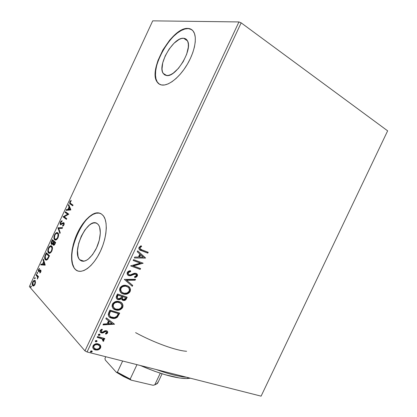 <?xml version="1.0" encoding="UTF-8"?>
<svg xmlns="http://www.w3.org/2000/svg" width="417" height="417" viewBox="0 0 417 417"><rect width="100%" height="100%" fill="white"/><g stroke="black" fill="none" stroke-linecap="round" stroke-linejoin="round"><path stroke-width="0.63" d="M183.6 38.27L187.452 40.84L183.6 38.27L185.429 38.739L186.863 39.923L187.848 41.778L188.338 44.244L188.302 47.22L186.67 54.231L183.193 61.68L178.45 68.346L173.217 73.168L170.683 74.643L168.338 75.414L166.263 75.472L163.156 73.356C157.131 65.229 173.441 36.972 183.6 38.27C185.226 38.369 186.472 39.146 187.322 40.6C193.389 49.143 175.646 78.219 166.263 75.472L164.548 74.815L163.24 73.486L162.39 71.536L162.015 69.055L162.724 62.873L165.241 55.852L169.198 48.977L174.04 43.227L179.091 39.453L181.458 38.515L183.6 38.27M80.184 260.213L79.647 259.676C71.161 251.128 88.06 216.366 97.234 223.616L98.61 225.029L99.611 227.109L100.335 232.967L99.256 240.307L96.52 247.948L92.569 254.651L88.05 259.322L85.803 260.661L83.697 261.256L81.8 261.099L80.184 260.213L78.912 258.634L78.026 256.434L77.499 250.56L78.646 243.476L81.279 236.215L85.016 229.798L89.337 225.144L91.521 223.71L93.622 222.954L95.55 222.923L97.234 223.616L98.303 224.612C101.68 228.636 100.638 240.02 95.853 249.319C90.114 259.28 84.891 262.908 80.184 260.213L83.244 261.287L80.184 260.213M100.471 213.473L100.466 213.473C85.678 206.53 62.811 256.763 75.143 269.08L75.498 269.611L74.883 268.986C69.519 262.945 70.999 246.275 77.682 232.488C84.291 218.638 95.076 209.881 101.42 213.984L98.829 212.998L95.884 213.123L92.704 214.333L89.4 216.548L86.1 219.681L82.915 223.611L79.955 228.193L77.317 233.259L73.356 244.159L72.172 249.616L71.583 254.823L71.625 259.603L72.303 263.763L73.606 267.151L75.498 269.611L77.922 271.04L80.789 271.352L83.999 270.513L87.429 268.522L90.942 265.457L94.383 261.417L97.614 256.564L100.487 251.112L102.879 245.279L104.693 239.327L105.845 233.51L106.304 228.068L106.048 223.225L105.115 219.175L103.546 216.058L101.42 213.984L103.254 215.672C108.352 221.802 106.726 239.269 99.324 253.479C91.985 267.756 80.987 274.824 75.498 269.611L78.01 271.071M191.711 29.659L187.879 28.424C190.48 28.512 192.451 29.722 193.796 32.046C197.418 38.301 194.374 52.907 186.602 65.479C178.867 78.088 167.988 86.288 161.53 84.974L164.647 84.969L168.202 83.859L172.065 81.664L176.089 78.459L180.097 74.351L183.933 69.503L187.421 64.114L190.413 58.411L192.779 52.636L194.416 47.038L195.26 41.856L195.281 37.311L194.489 33.579L192.941 30.801L190.699 29.065L187.879 28.424L184.601 28.867L180.994 30.368L177.199 32.834L173.363 36.164L169.615 40.225L162.906 49.904L157.965 60.522L156.38 65.735L155.463 70.635L155.26 75.06L155.781 78.839L157.027 81.831L158.96 83.911L161.53 84.974C159.617 84.599 158.121 83.562 157.037 81.852C147.905 69.629 172.153 27.027 187.879 28.424L188.114 28.58C172.383 27.178 148.134 69.764 157.277 81.993L159.492 84.244M87.064 351.984L241.162 22.852L387.638 130.839L261.099 396.15L87.064 351.984L261.099 396.15L387.638 130.839L241.162 22.852L87.064 351.984L84.974 350.879L29.362 286.562L152.716 20.85L238.941 21.934L84.974 350.879L87.064 351.984M100.398 345.359L99.455 344.421L97.526 343.744L95.368 343.957L93.976 344.671L93.001 345.917L92.725 347.345L93.215 348.549L94.148 349.425L95.707 350.009L97.557 350.009L99.001 349.503L100.163 348.539L100.784 347.215L100.685 345.912L100.132 345.073L100.554 347.898L100.398 345.359L98.193 343.874C96.134 343.306 94.404 343.989 93.001 345.917C92.48 347.945 93.168 349.258 95.066 349.847L98.323 349.8L100.554 347.898L100.288 347.606L98.058 349.509L98.323 349.8L98.058 349.509L95.097 349.639L95.357 349.931L93.314 348.68L95.801 349.774L98.402 349.378L100.288 347.606L100.56 346.246L100.132 345.073L100.398 345.359M97.536 336.545L97.151 337.374L102.04 338.854L102.999 339.693L102.749 340.783L103.333 341.382L103.77 340.991L103.885 339.829L103.353 339.068L104.417 339.355L104.803 338.531L97.536 336.545L97.151 337.374L102.04 338.854L103.333 341.382L103.869 340.825L103.353 339.068L104.417 339.355L104.803 338.531L97.536 336.545M107.602 332.86L107.534 331.489L106.158 330.691L104.834 330.822L102.598 332.104L101.43 331.927L101.112 330.764L102.415 329.842L101.962 329.175L100.695 329.889L100.033 331.015L100.492 332.412L101.758 333.011L103.108 332.86L105.35 331.609L106.262 331.651L106.757 332.479L105.444 333.506L105.835 334.163L107.278 333.324L107.602 332.86L107.331 332.584L105.647 333.855L107.331 332.584L107.602 332.86C107.899 331.744 107.513 331.041 106.45 330.759L105.214 330.707L102.598 332.104L101.811 332.104L101.112 330.764L102.415 329.842L101.962 329.175L100.174 330.603C99.861 331.843 100.288 332.625 101.461 332.943L102.712 332.985L105.35 331.609L106.1 331.593L106.695 332.662L105.444 333.506L105.835 334.163L107.602 332.86M108.754 312.599L108.191 314.793L108.999 316.618L110.781 317.874L113.622 318.505L115.29 318.317L117.26 317.29L119.715 313.089L109.926 310.086L108.754 312.599C107.774 315.591 108.733 317.446 111.626 318.176L112.183 318.322C113.987 318.833 115.728 318.442 117.412 317.149L119.715 313.089L109.926 310.086L108.754 312.599M117.469 293.985L116.166 297.305L116.437 298.353L117.552 299.406L119.736 299.672L121.331 298.702L122.369 300.136L123.912 300.537L125.454 300.068L126.471 298.687L127.18 297.17L117.469 293.985L116.452 296.148C115.905 297.915 116.437 299.067 118.042 299.604L121.331 298.702L123.359 300.49C124.751 300.714 125.788 300.115 126.471 298.687L127.18 297.17L117.469 293.985M124.302 279.39L132.272 286.312L132.695 285.416L126.617 280.276L135.139 280.198L135.561 279.301L124.302 279.39L132.272 286.312L132.695 285.416L126.617 280.276L135.139 280.198L135.561 279.301L124.302 279.39M133.169 260.458L140.3 263.117L130.625 265.89L140.206 269.387L140.592 268.564L133.471 265.957L143.109 263.19L133.56 259.624L133.169 260.458L140.3 263.117L130.625 265.89L140.206 269.387L140.592 268.564L133.471 265.957L143.109 263.19L133.56 259.624L133.169 260.458M141.921 249.856L139.982 248.589L140.169 247.469L141.618 246.452L141.082 245.743L139.012 247.364L138.835 248.621L139.414 249.616L147.827 253.129L148.217 252.301L141.921 249.856C140.638 249.653 139.997 248.949 139.997 247.74L141.618 246.452L141.082 245.743L139.012 247.364C138.741 249.215 139.549 250.315 141.436 250.653L147.827 253.129L148.217 252.301L141.921 249.856M145.564 257.956L137.673 250.841L137.245 251.753L139.799 254.047L138.371 257.091L134.769 257.044L134.342 257.951L145.502 258.092L137.673 250.841L137.245 251.753L139.799 254.047L138.371 257.091L134.769 257.044L134.342 257.951L145.564 257.956M127.279 272.421L127.367 274.443L128.832 275.637L130.797 275.71L134.217 274.261L135.687 274.204L136.375 274.761L136.474 275.47L135.791 276.335L134.488 276.721L134.769 277.576L136.223 277.164L137.454 275.819L137.297 274.35L135.645 273.25L134.065 273.349L130.312 274.876L128.91 274.662L128.196 273.729L128.3 272.713L129.395 271.842L130.709 271.592L130.537 270.742L128.28 271.321L127.279 272.421C126.872 274.037 127.388 275.111 128.832 275.637L129.478 275.788L135.275 274.105L135.687 274.204L136.385 275.715L134.488 276.721L134.769 277.576L137.355 276.075C137.714 274.699 137.271 273.792 136.036 273.359L134.378 273.265L130.312 274.876L129.234 274.813C128.311 274.459 128.003 273.761 128.3 272.713L130.709 271.592L130.537 270.742C129.187 270.68 128.102 271.238 127.279 272.421M126.971 285.624L124.167 285.301L122.212 285.859L120.518 287.157L119.841 288.324L119.59 290.086L120.252 291.832L121.503 293.13L123.578 294.058L125.955 294.24L127.91 293.672L129.588 292.353L130.349 290.936L130.448 289.174L129.525 287.303L127.81 285.973L125.715 285.322C123.338 284.957 121.415 285.874 119.945 288.079C119.272 291.113 120.336 293.062 123.135 293.928L124.24 294.199C126.679 294.626 128.65 293.704 130.156 291.431C130.802 288.444 129.739 286.505 126.971 285.624M119.46 301.647L116.64 301.376L114.675 301.955L112.971 303.268L112.293 304.436L112.048 306.187L112.72 307.913L113.987 309.174L116.077 310.066L118.47 310.206L120.435 309.612L122.124 308.278L122.879 306.865L122.973 305.114L122.04 303.274L120.711 302.195L118.59 301.428C116.072 300.938 114.013 301.856 112.397 304.191C111.735 307.209 112.809 309.127 115.629 309.94L116.343 310.123C118.928 310.686 121.039 309.763 122.692 307.355C123.328 304.384 122.254 302.481 119.46 301.647M114.513 324.197L106.293 317.848L105.871 318.755L108.524 320.798L107.106 323.827L103.406 324.009L102.983 324.916L114.513 324.197L106.293 317.848L105.871 318.755L108.524 320.798L107.106 323.827L103.406 324.009L102.983 324.916L114.513 324.197M99.475 334.111L98.407 334.424L98.558 335.372L99.887 335.179L100.044 334.71L99.616 334.158L98.318 334.57L98.824 335.492L99.981 335.033L99.475 334.111M96.494 340.47L95.425 340.788L95.576 341.737L96.916 341.533L97.067 341.064L96.635 340.517L95.337 340.934L95.847 341.851L97.005 341.382L96.494 340.47M91.641 350.833L90.536 351.203L90.724 352.099L92.063 351.885L92.22 351.416L91.782 350.879L90.479 351.307L90.995 352.214L92.157 351.734L91.641 350.833M35.476 282.257L34.788 280.552L33.975 280.516L33.329 280.995L32.318 283.174L32.37 285.134L32.792 285.822L33.454 286.031L34.705 285.025L35.461 282.773L35.002 280.735C34.382 280.036 33.626 280.448 32.724 281.97C32.078 283.779 32.067 285.03 32.688 285.713L33.772 285.932L34.986 284.509L35.476 282.257M36.321 274.344L36.003 275.022L37.556 277.018L37.394 279.077L37.895 277.055L38.223 277.409L38.541 276.726L36.321 274.344L36.003 275.022L37.457 276.747L37.394 279.077L37.895 277.055L38.223 277.409L38.541 276.726L36.321 274.344M40.777 272.035L41.038 270.841L40.694 270.044L39.083 270.967L38.692 270.722L39.464 268.418L38.442 269.663L38.307 271.279L38.943 271.738L40.48 270.815L40.543 271.634L39.834 272.416L39.844 273.02L40.777 272.035L40.788 270.122L40.34 269.981L38.797 270.904L38.823 269.705L39.49 269.017L39.464 268.418L38.515 269.497L38.494 271.597L38.943 271.738L40.48 270.815L40.48 271.79L39.834 272.416L39.844 273.02L40.777 272.035M45.375 254.839L44.682 256.851L44.708 258.509L45.333 259.697L46.386 260.109L47.856 259.046L49.508 255.788L46.329 252.791L45.375 254.839L45.781 254.975L45.375 254.839C44.426 257.185 44.379 258.775 45.244 259.603L45.333 259.697C45.933 260.427 46.746 260.244 47.778 259.15L49.508 255.788L46.329 252.791L45.375 254.839M52.417 239.681L51.208 242.621L51.541 244.336L52.193 244.435L53.016 243.669L53.147 244.894L53.908 245.248L54.648 244.591L55.675 242.512L52.417 239.681L51.599 241.443C51.062 242.783 51.015 243.721 51.458 244.253L53.016 243.669L53.319 245.113C53.84 245.556 54.429 245.107 55.086 243.778L55.675 242.512L52.417 239.681M57.932 227.797L59.876 233.463L60.225 232.712L58.703 228.495L62.242 228.365L62.592 227.614L57.932 227.797L62.498 227.823L57.932 227.797L59.876 233.463L60.225 232.712L58.703 228.495L62.242 228.365L62.592 227.614L57.932 227.797M65.083 212.389L67.622 214.234L63.035 216.809L66.428 219.358L66.746 218.67L64.202 216.767L68.826 214.192L65.401 211.711L65.083 212.389L65.568 212.581L65.829 212.018L65.568 212.581L65.083 212.389L67.622 214.234L63.035 216.809L66.428 219.358L66.746 218.67L64.202 216.767L68.826 214.192L65.401 211.711L65.083 212.389M70.718 203.532L70.119 202.48L71.187 200.869L71.083 200.348L69.853 201.875L69.681 203.496L72.72 205.805L73.043 205.117L70.259 203.152L70.264 201.984L71.187 200.869L71.083 200.348L69.91 201.75L69.837 203.741L72.72 205.805L73.043 205.117L70.718 203.532M70.854 209.829L68.716 204.565L68.372 205.305L69.05 206.983L67.893 209.475L66.376 209.605L66.032 210.35L70.801 209.944L68.716 204.565L68.372 205.305L69.05 206.983L67.893 209.475L66.376 209.605L66.032 210.35L70.854 209.829M60.449 222.131L60.105 223.757L60.647 224.794L63.238 223.356L63.676 223.481L63.619 224.643L62.628 225.503L62.586 226.202L63.275 225.837L64.208 224.174L64.036 222.84L63.228 222.668L60.997 224.096L60.58 223.59L60.7 222.621L62.013 221.385L62.097 220.702L61.064 221.224L60.449 222.131L60.84 222.282L60.449 222.131L60.481 224.7L63.671 223.476L63.619 224.643L62.628 225.503L62.586 226.202L63.963 224.925L64.02 222.819L63.228 222.668L60.799 224.023L60.809 222.344L62.013 221.385L62.097 220.702L60.449 222.131M57.827 232.879L57.15 232.587L56.092 232.9L54.361 235.271L53.929 237.951L54.174 239.035L54.987 239.931L56.655 239.582L58.104 237.528L58.62 234.948L57.827 232.879C56.9 232.081 55.8 232.743 54.533 234.87C53.72 237.127 53.71 238.691 54.491 239.546L54.669 239.723C55.591 240.578 56.707 239.916 58.01 237.732C58.813 235.454 58.813 233.895 58.015 233.061L57.827 232.879M51.692 246.082L51.036 245.759L49.993 246.04L48.273 248.386L47.825 251.091L48.059 252.202L48.852 253.145L50.493 252.848L51.932 250.815L52.443 247.88L51.692 246.082C50.791 245.238 49.706 245.868 48.445 247.979C47.616 250.315 47.611 251.92 48.424 252.791L48.539 252.916C49.441 253.823 50.54 253.187 51.844 251.018C52.657 248.668 52.651 247.067 51.828 246.218L51.692 246.082M45.203 265.05L43.389 259.113L43.05 259.854L43.623 261.74L42.471 264.227L41.059 264.133L40.72 264.873L45.151 265.165L43.389 259.113L43.05 259.854L43.623 261.74L42.471 264.227L41.059 264.133L40.72 264.873L45.203 265.05M37.525 272.431L36.962 272.859L37.103 273.62L37.629 272.744L37.525 272.431L37.014 272.728L37.004 273.557L37.52 273.26L37.525 272.431M35.117 277.623L34.554 278.045L34.694 278.811L35.216 277.941L35.117 277.623L34.606 277.91L34.595 278.749L35.106 278.457L35.117 277.623M31.192 286.078L30.629 286.495L30.764 287.271L31.291 286.406L31.192 286.078L30.681 286.359L30.665 287.204L31.176 286.922L31.192 286.078M152.716 20.85L238.941 21.934L241.162 22.852L238.941 21.934L84.974 350.879L29.362 286.562L152.716 20.85M190.934 29.226L188.114 28.58L184.83 29.028L181.223 30.524L177.433 32.99L173.592 36.315L169.849 40.376L163.136 50.05L158.199 60.668L156.61 65.876L155.697 70.781L155.494 75.201L156.021 78.98L157.266 81.972L159.2 84.052M99.084 213.108L96.139 213.228L92.955 214.432L89.655 216.652L86.35 219.785L83.165 223.71L80.205 228.292L77.567 233.358L73.611 244.253L72.428 249.71L71.844 254.917L71.886 259.692L72.563 263.852L73.872 267.24M74.883 268.986L75.764 269.705M70.681 204.273L72.772 205.706L70.364 204.194L70.848 204.393L70.317 203.939L70.113 202.782L70.249 203.85M70.301 201.911L69.91 201.75L70.301 201.911M70.869 201.182L71.187 200.853L70.869 201.182M69.837 203.741L70.525 204.148M66.626 210.298L66.861 209.803L66.376 209.605L68.471 209.47L66.861 209.803L66.626 210.298M69.358 207.557L69.535 207.176L69.05 206.983L69.535 207.176L68.857 205.498L68.372 205.305L68.987 205.221L69.358 207.557M70.473 209.485L69.754 207.713L69.269 207.52L69.754 207.713L70.473 209.485L68.383 209.433L70.473 209.485L68.383 209.433L69.269 207.52L69.988 209.292L70.473 209.485M66.491 219.227L63.035 216.809L63.514 217.002L63.103 216.658L63.587 216.845L68.112 214.427L65.568 212.581L68.112 214.427L63.514 217.002L66.491 219.227M61.596 224.273L61.231 224.054L61.721 224.242L62.779 223.528L62.295 223.34L62.779 223.528L63.718 222.855L63.228 222.668L63.989 222.782L63.181 223.204M63.608 225.446L63.097 225.957L62.628 225.503L63.702 225.378M64.015 224.794L63.619 224.643L64.015 224.794M60.804 224.826L60.481 224.7L60.804 224.826M60.898 224.826L60.59 223.632L60.898 224.826M62.508 223.747L61.846 224.19M60.116 232.947L58.364 228.094L57.88 227.911L58.416 227.979L60.116 232.947M55.357 240.046L54.669 239.723L55.159 239.9L54.403 237.831L54.663 239.212L55.357 240.046M54.929 235.016L54.533 234.87L54.929 235.016M57.343 232.775L55.701 233.906L57.676 232.769M57.874 233.656L57.463 233.504M57.999 233.744L58.62 235.136L58.171 233.916L57.51 233.562L57.999 233.744M55.576 239.295L57.41 238.779L56.014 239.467M57.655 237.476C56.613 239.191 55.722 239.712 54.987 239.04L54.83 238.884C54.205 238.196 54.22 236.945 54.877 235.125C55.894 233.437 56.775 232.915 57.51 233.562L57.682 233.734C58.302 234.417 58.297 235.662 57.655 237.476L58.062 237.622L57.655 237.476L56.196 239.165L55.107 239.134L54.455 238.091L54.877 235.125L55.565 234.046L56.655 233.338L57.51 233.562L58.052 234.495L57.655 237.476M53.762 245.274L53.319 245.113L53.762 245.274M53.793 245.269L53.47 244.19L53.793 245.269M53.392 243.804L53.016 243.669L53.392 243.804M51.969 244.487L51.541 244.336L51.969 244.487M52.005 244.487L51.651 243.241L52.005 244.487M51.995 241.584L51.599 241.443L51.995 241.584M52.521 240.677L52.823 240.036L52.521 240.677M53.465 243.2L53.084 243.695L53.465 243.2M52.881 243.846L52.349 243.83L52.881 243.846M52.917 240.823L54.127 241.876L53.631 241.698L53.475 242.042L53.876 242.188L53.475 242.042L52.928 243.095L53.423 243.273L52.928 243.095L51.854 243.653L52.427 240.645L54.127 241.876L52.917 240.823M54.617 244.617L54.127 244.602M54.46 242.168L55.435 243.022L54.46 242.168M55.018 242.908L54.684 243.617L55.091 243.763L54.684 243.617L53.631 244.425L53.965 241.99L55.425 243.054L55.018 242.908L54.278 244.299L53.631 244.425L53.433 243.325L53.965 241.99L55.018 242.908M49.279 253.281L48.539 252.916L49.034 253.088L48.309 251.086L48.554 252.374L49.279 253.281M48.846 248.12L48.445 247.979L48.846 248.12M49.852 246.734L51.494 245.931M50.806 246.046L50.254 246.369M51.984 247.052L51.499 246.89C52.151 247.583 52.146 248.866 51.494 250.742L51.901 250.888L51.494 250.742C50.452 252.447 49.576 252.947 48.857 252.238L48.763 252.134C48.101 251.441 48.106 250.148 48.779 248.256C49.795 246.577 50.66 246.077 51.38 246.765L51.625 246.765M52.089 247.187L52.459 248.256L51.995 247.067L51.499 246.89L51.989 248.657L51.338 251.055L50.264 252.285L49.107 252.415L48.273 250.773L48.706 248.417L50.196 246.619L51.489 246.88M49.493 252.525L51.281 252.004L50.54 252.577L49.602 252.587M46.428 253.807L46.725 253.166L46.428 253.807M46.146 260.114L45.333 259.697L45.828 259.864L45.104 257.805L45.359 259.166L46.146 260.114M46.35 259.348L47.778 259.093M47.554 259.28L46.537 259.452M46.829 253.943L49.284 256.267L46.334 253.776L49.269 256.304L48.857 256.163L48.648 256.611L49.06 256.752L48.648 256.611L47.642 258.498L48.106 258.655L47.642 258.498C46.803 259.447 46.141 259.619 45.651 259.014L45.234 256.392L46.334 253.776L46.829 253.943M41.273 264.91L41.554 264.3L41.059 264.133L43.014 264.284L41.554 264.3L41.273 264.91M43.9 262.382L44.119 261.907L43.623 261.74L44.119 261.907L43.54 260.02L43.05 259.854L43.618 259.859L44.119 261.907L43.9 262.382M44.916 264.514L44.306 262.517L43.806 262.35L44.306 262.517L44.916 264.514L42.925 264.253L44.916 264.514L42.925 264.253L43.806 262.35L44.416 264.347L44.916 264.514M40.334 272.666L39.834 272.416L40.334 272.666M40.835 271.905L40.48 271.79L40.835 271.905M41.028 271.04L40.48 270.815L40.981 270.977M38.927 271.738L38.494 271.597L38.927 271.738M38.87 269.611L38.515 269.497L38.87 269.611M39.87 270.92L39.083 270.967L39.579 271.128L40.147 270.649L39.651 270.487L40.147 270.649L40.814 270.148L40.147 270.649M40.793 270.127L40.34 269.981L40.793 270.127M37.405 273.453L37.509 272.885L37.014 272.728L37.629 272.692L37.4 273.453M38.322 277.19L37.895 277.055L38.322 277.19M37.718 278.624L37.306 278.493L37.718 278.624M37.827 278.337L37.488 278.233L37.827 278.337M37.796 276.633L38.03 277.102L37.457 276.747L37.957 276.904L37.243 275.981L36.003 275.022L36.503 275.184L36.701 274.756L36.503 275.184L37.52 276.289M34.997 278.645L35.101 278.071L34.606 277.91L35.216 277.884L34.997 278.645M33.37 286.036L32.688 285.713L33.188 285.869L32.734 284.53L33.37 286.036M33.084 282.08L32.724 281.97L33.084 282.08M33.98 280.995L33.662 281.36C34.429 280.505 35.038 280.349 35.497 280.891M34.773 280.594L34.22 280.808M35.106 281.496L34.595 281.329M35.429 281.991L34.684 281.412L35.184 281.569M33.595 285.28L34.585 285.212L33.84 285.416M34.715 284.201C34.022 285.306 33.449 285.582 33 285.03L32.99 282.267C33.668 281.152 34.23 280.87 34.684 281.412C35.164 281.902 35.174 282.83 34.715 284.201L35.07 284.311L34.715 284.201L33.537 285.285L32.682 284.316L32.896 282.486L33.928 281.214L34.522 281.272L34.997 282.064L34.715 284.201M31.072 287.099L31.181 286.515L30.681 286.359L31.285 286.338L31.072 287.099M68.383 209.433L69.269 207.52L69.988 209.292L68.383 209.433M53.475 242.042L52.636 243.476L51.854 243.653L51.672 242.459L52.427 240.645L53.631 241.698L53.475 242.042M48.857 256.163L47.058 259.108L46.266 259.343L45.469 258.811L45.14 256.809L46.334 253.776L48.857 256.163M42.925 264.253L43.806 262.35L44.416 264.347L42.925 264.253M147.873 252.17L147.519 252.921L147.827 253.129L139.523 249.705L147.519 252.921L147.873 252.17M139.773 247.396L141.311 246.254L140.962 245.79L141.618 246.452L141.311 246.254L139.695 247.536L140.341 249.079M140.008 248.85L139.695 247.536M137.652 250.888L145.262 257.742L137.652 250.888M140.305 254.568L139.215 256.893L139.518 257.107L139.215 256.893L140.305 254.568L140.607 254.777L140.305 254.568M143.255 257.153L139.518 257.107L140.607 254.777L143.255 257.153L139.518 257.107L140.607 254.777L143.255 257.153M142.765 263.064L143.031 263.367L142.729 263.153L133.174 265.733L133.471 265.957L133.174 265.733L142.765 263.064M140.248 268.439L139.903 269.168L140.206 269.387L130.672 265.796L139.903 269.168L140.248 268.439M139.997 262.898L133.211 260.37L139.997 262.898M128.16 274.032L127.863 273.171L128.097 272.327L129.103 271.618L130.417 271.368L130.292 270.763L130.709 271.592L130.417 271.368L128.009 272.489L128.592 274.422M136.583 273.63L137.355 276.075L137.057 275.851L134.681 277.31L135.926 276.935M135.838 274.235L134.978 273.88L133.92 274.037L134.217 274.261L133.92 274.037L132.486 274.72L132.783 274.944L132.486 274.72L129.187 275.564L128.535 275.413L128.832 275.637L127.878 275.09L129.499 275.585M129.995 275.564L133.205 274.36M133.831 274.073L135.217 273.927M136.281 276.737L136.583 276.497M136.849 276.2L137.219 275.329L137 274.125M135.155 279.301L134.842 279.969L135.139 280.198L126.33 280.042L132.695 285.416L132.398 285.181L131.98 286.067L132.398 285.181L126.33 280.042L134.842 279.969L135.155 279.301M125.434 294.021L128.525 292.875L129.864 291.191L130.094 288.668L128.702 286.526C130.12 287.678 130.505 289.231 129.864 291.191L130.156 291.431L129.864 291.191C128.363 293.459 126.387 294.381 123.953 293.959L123.135 293.928L121.008 292.734L122.848 293.688L124.693 294.032M120.377 289.372L120.675 288.147C120.122 289.846 120.487 291.16 121.759 292.093L121.253 291.634M120.716 290.868L120.445 290.096M120.675 288.147L122.499 286.39L124.834 285.926L126.299 286.218L125.303 285.973C123.406 285.671 121.863 286.396 120.675 288.147L120.961 288.387L120.675 288.147M126.643 286.343L126.977 286.5M127.294 286.672L126.299 286.218M129.155 291.139C127.93 292.927 126.346 293.651 124.412 293.318L123.521 293.099C121.258 292.411 120.409 290.837 120.961 288.387C122.15 286.635 123.693 285.911 125.59 286.213L126.586 286.453C128.817 287.162 129.671 288.72 129.155 291.139L127.117 293L124.245 293.292L122.207 292.458L121.185 291.426L120.701 289.195L121.42 287.652L122.786 286.625L125.126 286.166L126.236 286.343L127.889 287.104L128.9 288.137L129.411 289.534L129.155 291.139M125.585 299.422L126.831 297.055L126.184 298.436L126.471 298.687L126.184 298.436C125.501 299.865 124.464 300.464 123.072 300.24L123.124 300.25M119.444 299.427L121.045 298.457L121.331 298.702L121.045 298.457L117.761 299.354L118.042 299.604L116.828 298.885L119.08 299.489M123.625 300.292L125.413 299.609M117.052 297.519L117.802 294.902L121.712 296.331L120.784 298.035L118.433 298.77C117.271 298.306 117.005 297.415 117.641 296.096L117.354 295.851C116.802 296.878 116.901 297.686 117.646 298.28M122.301 298.895L121.884 298.019L122.061 297.222M122.223 296.841L122.426 296.414L125.809 297.67L125.408 298.525L123.291 299.547C122.186 299.14 121.926 298.317 122.515 297.081L122.228 296.836C121.712 297.785 121.806 298.525 122.499 299.057M122.515 297.081L122.426 296.414L122.515 297.081L122.713 296.659L125.809 297.67L122.426 296.414L125.809 297.67L124.907 299.26L123.578 299.62L122.244 298.64L122.515 297.081M117.641 296.096L118.084 295.147L117.802 294.902L117.354 295.851L117.641 296.096L118.084 295.147L121.712 296.331L117.802 294.902L121.712 296.331L120.544 298.285L119.027 298.874L118.032 298.593L117.333 297.764L117.641 296.096M121.43 302.69C122.702 303.805 123.025 305.275 122.405 307.1L122.692 307.355L122.405 307.1C120.758 309.508 118.642 310.43 116.062 309.867L113.288 308.601M117.954 309.977L120.153 309.357L121.837 308.022L122.713 306.109L122.499 304.222M122.311 303.816L121.759 303.023M113.705 308.919L117.208 310.003M112.845 305.442L113.143 304.228C112.606 305.817 112.913 307.068 114.07 307.981L113.742 307.673M113.195 306.922L112.918 306.167M119.804 302.664L120.643 303.289L118.1 302.049C116.093 301.647 114.44 302.372 113.143 304.228L113.424 304.483C114.722 302.627 116.374 301.898 118.381 302.299L119.08 302.476C121.326 303.143 122.191 304.676 121.681 307.079C120.351 308.966 118.673 309.695 116.635 309.268L116.02 309.117C113.737 308.465 112.871 306.922 113.424 304.483L113.143 304.228L113.606 303.493L114.972 302.455L117.323 301.965L118.444 302.127M119.142 302.351L119.481 302.497M119.366 312.985L118.678 314.449L118.96 314.71L118.678 314.449L117.135 316.889L117.412 317.149L117.135 316.889C115.452 318.181 113.711 318.572 111.907 318.062L109.113 316.743L110.505 317.608L112.757 318.202L115.764 317.796L117.61 316.336L119.366 312.985M109.885 316.096L109.072 314.444M109.859 311.859L110.135 312.119L110.552 311.228L110.276 310.967L118.058 313.349L110.276 310.967L109.859 311.859L109.072 314.157L109.348 314.418L110.276 310.967L118.334 313.61L116.697 316.44C115.353 317.551 113.945 317.895 112.47 317.467L112.017 317.353C110.432 316.993 109.541 316.018 109.348 314.418L109.082 314.011L109.603 312.427M118.334 313.61L118.058 313.349L118.334 313.61L116.697 316.44L114.378 317.572L111.021 316.956L109.979 316.169L109.379 314.986L109.457 313.834L110.552 311.228L118.334 313.61M109.072 314.157L110.031 316.222M114.216 323.967L114.446 324.332L114.169 324.066L103.119 324.624L114.216 323.967M108.248 320.532L105.887 318.713L108.248 320.532M111.85 323.305L109.098 321.184L108.013 323.498L108.284 323.764L108.013 323.498L109.098 321.184L112.126 323.571L108.284 323.764L109.369 321.45L111.85 323.305M105.991 331.379L106.382 331.718L105.079 331.333L105.35 331.609L105.079 331.333L103.948 331.948L104.219 332.224L103.948 331.948L102.441 332.709L102.712 332.985L102.441 332.709L101.19 332.667L101.461 332.943L100.346 332.24M101.164 331.651L100.799 330.603L102.144 329.566L101.894 329.195L102.415 329.842L102.144 329.566L100.846 330.488L101.175 331.661M107.414 331.51L107.331 332.584L107.482 331.843M100.507 332.365L102.441 332.709L105.084 331.333M105.272 331.291L105.652 331.286M99.705 334.205L99.981 335.033L99.715 334.752L98.558 335.211L98.824 335.492L98.323 335.112L99.189 335.195L99.778 334.429M103.619 339.542L103.082 338.786L104.146 339.073L104.448 338.437L104.146 339.073L104.417 339.355L103.082 338.786L103.869 340.825L103.604 340.538L103.062 341.101L103.333 341.382L102.749 340.778L103.062 341.101L103.369 340.856L103.708 339.871M102.572 339.172L101.769 338.573L97.234 337.186L99.34 337.76M100.007 338.156L99.736 337.874L100.247 338.02M100.58 338.119L100.888 338.223M101.185 338.323L101.633 338.505M101.764 338.568L102.394 338.995M96.739 340.569L97.005 341.382L96.744 341.101L95.582 341.565L95.847 341.851L95.337 341.46L96.218 341.544L96.801 340.778M99.929 344.796L100.132 345.073L99.929 344.796M93.648 347.507L93.538 346.126M93.643 345.865L94.091 348.075M93.783 345.604L94.894 344.64L96.515 344.28L98.011 344.572L99.137 345.396L97.536 344.411C96.014 343.968 94.716 344.452 93.643 345.86L93.908 346.152L93.643 345.86M99.668 347.663C98.579 349.055 97.27 349.535 95.738 349.107L95.54 349.045C94.096 348.633 93.554 347.669 93.908 346.152C94.977 344.739 96.275 344.254 97.802 344.697L97.943 344.739C99.413 345.151 99.991 346.126 99.668 347.663L98.396 348.862L96.238 349.201L94.112 348.106L93.736 346.689L94.221 345.651L95.159 344.927L97.302 344.598L99.428 345.714L99.83 346.6L99.668 347.663M91.907 350.937L92.157 351.734L91.896 351.442L90.734 351.917L90.995 352.214L90.468 351.807L91.37 351.891L91.959 351.119M116.02 309.117L114.696 308.497L113.32 306.834L113.169 305.286L113.883 303.748L115.254 302.711L117.604 302.216L120.393 303.102L121.873 305.166L121.472 307.459L119.08 309.164L116.02 309.117M108.284 323.764L109.369 321.45L112.126 323.571L108.284 323.764M186.644 377.255C178.784 376.587 168.65 374.018 156.245 369.54C168.65 374.018 178.784 376.587 186.644 377.255M186.55 378.558L188.797 377.802L186.55 378.558L179.357 377.969L165.346 374.768L154.426 371.177L140.357 365.511C160.227 374.039 175.625 378.391 186.55 378.558L190.486 378.229L186.55 378.558M135.608 332.651C153.972 342.675 176.401 350.749 186.602 351.27M140.221 365.474L140.951 365.772L140.221 365.474M157.965 381.977L157.381 383.557L154.775 384.839L160.269 373.194L154.775 384.839L153.07 385.282L131.251 380.174L130.198 379.058L136.974 364.651L130.198 379.058L117.37 372.251L116.28 372.225L105.272 360.007L104.948 358.511L105.762 356.733M162.093 373.783L157.735 383.025L154.775 384.839L153.07 385.282L155.072 384.776L153.07 385.282L131.251 380.174L116.28 372.225L117.37 372.251L122.65 361.018L117.37 372.251L130.198 379.058L131.251 380.174L123.396 376.436L116.28 372.225L105.272 360.007L104.948 358.511M166.717 75.524L163.156 73.356M84.015 261.214L79.647 259.676M63.671 223.476L64.161 223.663M60.371 224.591L60.856 224.779M54.491 239.546L54.981 239.723M57.682 233.734L58.171 233.916M53.246 245.034L53.736 245.212M51.458 244.253L51.948 244.43M48.424 252.791L48.914 252.963M45.244 259.603L45.74 259.77M32.714 285.739L33.214 285.895M135.275 274.105L134.978 273.88M129.478 275.788L129.187 275.564M124.24 294.199L123.953 293.959M125.59 286.213L125.303 285.973M123.359 300.49L123.072 300.24M118.485 299.714L118.204 299.463M116.343 310.123L116.062 309.867M118.381 302.299L118.1 302.049M112.183 318.322L111.907 318.062M95.066 349.847L94.805 349.555M97.943 344.739L97.677 344.452M90.932 352.193L90.671 351.896"/></g></svg>

